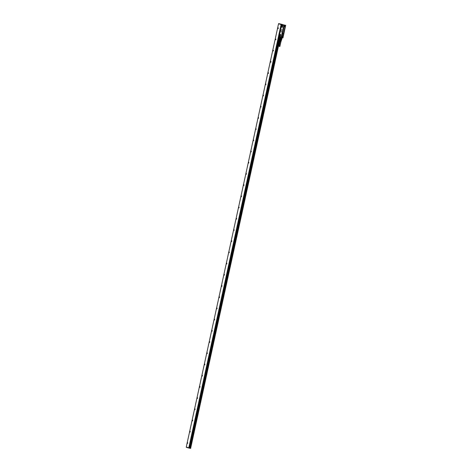 <?xml version="1.0" encoding="UTF-8"?>
<svg xmlns="http://www.w3.org/2000/svg" width="472" height="472" viewBox="0 0 472 472"><rect width="100%" height="100%" fill="white"/><g stroke="black" fill="none" stroke-linecap="round" stroke-linejoin="round"><path stroke-width="0.71" d="M283.047 37.766L282.203 37.66L283.041 37.778M282.982 37.795L280.598 37.253L280.805 36.91M281.418 37.146L283.082 37.359L281.507 37.087M283.094 37.371L283.064 37.719M282.958 25.152L283.371 25.14M279.536 34.621L279.855 34.279L280.604 34.491L280.315 36.515L280.663 36.94L279.253 35.984L281.536 25.429L282.639 25.329L282.722 25.765L282.162 27.276L281.271 26.662M280.681 30.91L280.746 30.55M281.796 29.695L281.637 29.352M281.465 30.704L281.448 30.999M281.07 32.096L281.235 31.712M285.454 25.807L283.784 25.517L281.282 36.975L282.964 37.317L281.3 37.105M284.109 25.093L285.719 25.364L284.097 25.075L283.755 25.506L281.253 36.963M284.05 25.163L281.3 36.975M282.97 25.122L284.079 25.075M282.451 26.998L282.681 25.453M282.51 27.016L282.162 27.346L281.247 26.798L279.625 34.191L280.716 34.957L280.285 36.444L279.288 36.149M280.327 36.716L280.663 36.94L280.327 36.716L190.629 448.152L190.405 447.497L279.967 36.609L190.381 447.491L279.949 36.609L190.363 447.486L189.933 447.444L190.718 447.586L190.6 448.146L280.315 36.71L280.616 37.306L280.344 37.158M285.737 25.453L285.631 25.789L283.896 25.494M285.613 25.795L283.873 25.476M282.28 24.981L281.861 25.11M281.825 25.158L282.622 25.388M281.477 26.166A0.678 0.437 99.8 0 1 282.356 25.742A0.678 0.437 99.8 0 1 281.477 26.166A0.678 0.437 -80.2 0 0 281.943 26.609L281.831 26.621A0.673 0.437 99.8 0 1 281.495 26.166A0.678 0.437 -80.2 0 1 282.162 25.346L282.061 25.299A0.673 0.437 -80.2 0 0 281.495 26.166M280.256 35.382A0.678 0.437 99.8 0 1 279.377 35.807A0.678 0.437 99.8 0 1 280.256 35.382M279.223 36.185L280.303 36.71L279.223 36.185M282.97 37.223L281.371 37.04M280.781 38.627L280.616 39.388L280.51 38.551L281.867 38.834L281.654 39.607L280.291 39.282L280.769 37.435M280.982 37.559L281.341 37.583L280.982 37.559L280.911 38.604L281.294 37.63M281.076 38.639L281.341 37.583M281.524 38.733L281.701 37.654L282.002 37.772L281.524 38.733L282.002 37.772M281.707 39.589L282.073 37.689M281.772 25.152L282.58 25.364M280.185 36.474L279.359 36.226M280.521 38.556L280.692 37.477M281.873 38.834L282.132 37.648M280.716 37.329L280.468 38.486M284.227 25.659L283.802 25.753L281.489 36.999L283.772 25.742L285.454 26.031M282.522 25.04L282.858 25.11L282.522 25.04M280.291 39.282L280.633 37.447M281.489 38.781L281.324 39.542L280.899 39.453L281.064 38.692M281.719 38.822L281.324 39.542M281.471 36.993L281.837 36.332L281.613 36.981M281.507 36.545L284.085 25.636M285.336 25.848L285.041 25.765L285.118 26.503L285.194 25.824M282.575 37.188L283.082 37.064L282.545 37.188L282.946 36.527L282.94 37.182L282.822 36.55M284.35 25.795L284.988 25.901A0.46 0.354 105.8 0 0 285.33 26.597L285.407 26.373M285.041 25.765L284.409 25.824A0.407 0.307 -74.2 0 1 283.955 26.355M285.07 25.824L285 25.925A0.407 0.307 105.8 0 0 285.064 26.55L285.076 25.807M283.165 36.509L283.106 36.545A0.407 0.307 105.8 0 0 282.569 37.017L282.557 37.046A0.46 0.354 105.8 0 1 283.165 36.509L285.395 26.379M282.71 36.568L283.247 36.586L285.418 26.349M282.002 36.462L281.713 36.261A0.46 0.354 105.8 0 1 282.055 36.958L282.545 37.188L282.952 36.468A0.407 0.307 105.8 0 1 283.1 36.545L283.141 36.733M282.545 37.188L281.92 37.017L282.557 37.046M281.489 36.379L283.873 26.349A0.46 0.354 105.8 0 0 284.486 25.812M283.743 26.243L281.577 36.356M283.979 26.302L284.044 25.665M285.088 26.497L285.153 25.854M281.648 36.999L281.713 36.356M282.162 26.456A0.472 0.307 -80.2 0 1 282.315 25.565A0.46 0.295 -80.2 0 0 282.167 26.444M280.215 35.217A0.46 0.295 -80.2 0 0 280.067 36.084M280.35 39.896L281.4 40.126M284.079 25.765L284.162 26.208L284.079 25.765M285.182 25.954L285.265 26.397L285.182 25.954M282.852 36.645L282.935 37.087L282.852 36.645M281.831 36.899L281.743 36.456L281.831 36.899M280.315 39.89L281.465 40.155L281.554 39.601M280.327 40.008L281.377 40.238M280.244 40.533L280.279 39.896M282.852 33.571L282.834 33.919L282.852 33.571M281.159 41.011L280.35 40.964L281.141 40.981M281.041 41.341L280.309 41.211L281.094 41.235M280.108 41.377L280.999 41.571M280.167 41.147L280.209 40.533M280.392 40.716L281.229 40.751M280.309 41.211L281.088 41.253M282.94 33.5L282.834 33.919M281.111 41.093L280.35 40.964M283.383 24.851L284.905 25.187M284.398 25.099L283.737 24.951M279.772 46.462L279.188 46.339M282.055 24.75L278.545 23.812L281.088 24.532L188.8 447.786L186.263 447.067L278.545 23.812M189.313 447.928L188.847 447.798M189.732 447.999L279.536 36.492M279.748 36.55L190.151 447.48M279.778 36.562L190.186 447.486M190.275 447.486L279.861 36.58L190.281 447.491M280.409 37.235L190.617 448.146L280.321 36.716M279.813 36.568L190.222 447.491M280.032 36.627L190.446 447.503M190.033 431.496L189.962 431.933L190.222 431.355M192.482 420.286L192.405 420.723L192.665 420.145M194.924 409.077L194.847 409.513L195.113 408.935M197.367 397.872L197.29 398.303L197.556 397.731M202.258 375.452L202.181 375.889L202.441 375.311M204.7 364.242L204.624 364.679L204.889 364.101M207.143 353.032L207.066 353.469L207.332 352.891M209.586 341.822L209.515 342.259L209.774 341.681M212.034 330.612L211.957 331.049L212.217 330.471M214.477 319.402L214.4 319.839L214.66 319.261M216.919 308.198L216.843 308.629L217.108 308.057M219.362 296.988L219.291 297.425M221.81 285.778L221.734 286.215L221.993 285.637M224.253 274.568L224.176 275.005L224.436 274.427M226.696 263.358L226.619 263.795L226.885 263.217M229.138 252.148L229.067 252.585L229.327 252.007M231.587 240.938L231.51 241.375L231.77 240.797M236.472 218.524L236.395 218.961L236.661 218.383M238.915 207.314L238.844 207.751L239.103 207.173M241.357 196.104L241.286 196.541L241.546 195.963M243.806 184.894L243.729 185.331L243.989 184.753M246.248 173.684L246.172 174.121L246.437 173.543M248.691 162.474L248.614 162.911L248.88 162.333M253.635 140.691L253.576 140.066L253.505 140.497M256.078 129.481L256.019 128.856L255.948 129.287M258.52 118.271L258.467 117.646L258.39 118.077M263.411 95.851L263.352 95.226L263.282 95.657M265.854 84.641L265.795 84.016L265.724 84.447M278.02 27.966L277.943 28.403L278.214 27.824M275.577 39.176L275.5 39.613L275.772 39.034M273.135 50.386L273.058 50.823L273.329 50.244M270.751 62.227L270.686 61.602L270.615 62.027M268.303 73.437L268.238 72.806L268.167 73.237M219.415 297.62L219.551 296.847M187.703 443.32L187.608 442.565L187.703 443.32M190.145 432.11L190.057 431.355L190.145 432.11M192.588 420.9L192.499 420.145L192.588 420.9M195.03 409.69L194.942 408.935L195.03 409.69M197.479 398.486L197.385 397.725L197.479 398.486M202.364 376.066L202.276 375.311L202.364 376.066M204.807 364.856L204.718 364.101L204.807 364.856M207.255 353.646L207.161 352.891L207.255 353.646M209.698 342.436L209.609 341.681L209.698 342.436M212.14 331.226L212.052 330.471L212.14 331.226M214.583 320.016L214.494 319.261L214.583 320.016M217.031 308.812L216.937 308.051L217.031 308.812M219.474 297.602L219.38 296.847L219.474 297.602M221.917 286.392L221.828 285.637L221.917 286.392M224.359 275.182L224.271 274.427L224.359 275.182M226.802 263.972L226.713 263.217L226.802 263.972M229.25 252.762L229.156 252.007L229.25 252.762M231.693 241.552L231.605 240.797L231.693 241.552M234.136 230.348L234.047 229.587L234.136 230.348M236.578 219.138L236.49 218.377L236.578 219.138M239.027 207.928L238.932 207.173L239.027 207.928M241.469 196.718L241.381 195.963L241.469 196.718M243.912 185.508L243.823 184.753L243.912 185.508M246.355 174.298L246.266 173.543L246.355 174.298M248.803 163.088L248.709 162.333L248.803 163.088M251.246 151.884L251.157 151.123L251.246 151.884M253.688 140.674L253.6 139.913L253.688 140.674M256.131 129.464L256.042 128.708L256.131 129.464M258.579 118.254L258.485 117.498L258.579 118.254M261.022 107.044L260.933 106.288L261.022 107.044M263.464 95.834L263.376 95.079L263.464 95.834M265.907 84.624L265.819 83.868L265.907 84.624M277.937 27.931L278.144 28.585L278.35 28.019L277.937 27.931M275.495 39.141L275.701 39.79L275.908 39.229L275.495 39.141M273.052 50.345L273.258 51L273.465 50.433L273.052 50.345M271.017 61.643L270.58 61.537L270.798 62.227L271.017 61.643L270.609 61.555L270.946 62.086M268.462 73.349L268.574 72.853L268.161 72.718L268.497 73.302M199.922 387.276L199.833 386.515L199.922 387.276M199.998 386.521L199.862 387.294M199.809 386.662L199.739 387.099M273.465 50.433L273.022 50.327L273.388 50.882M275.908 39.229L275.471 39.117L275.831 39.672M278.35 28.019L277.914 27.913L278.273 28.467M283.064 24.674L278.592 23.824M281.802 24.916L281.176 24.556L188.8 447.786M189.915 447.45L279.495 36.48M189.543 447.969L279.282 36.409L189.561 447.969L188.894 447.81L281.164 24.55M189.998 447.456L279.601 36.509M190.068 447.468L279.672 36.527M282.763 25.069L284.032 25.158M283.035 24.809L283.336 24.863M283.324 24.833L284.97 25.193L283.347 24.845M282.958 37.317L281.294 36.987M279.955 34.94L280.061 34.987A0.678 0.437 -80.2 0 0 279.843 36.25L279.731 36.261A0.673 0.437 99.8 0 1 279.394 35.807A0.673 0.437 -80.2 0 1 280.008 34.952M283.973 25.565L283.719 26.143M282.209 25.388A0.655 0.425 -80.2 0 0 282.002 26.585M280.108 35.028A0.655 0.425 -80.2 0 0 279.902 36.226M282.256 25.453A0.602 0.389 -80.2 0 0 282.067 26.544M280.156 35.087A0.602 0.389 -80.2 0 0 279.967 36.185M283.229 36.58L285.418 26.556M284.191 26.284L283.808 26.007M282.297 25.523A0.513 0.33 -80.2 0 0 282.132 26.491M280.197 35.164A0.513 0.33 -80.2 0 0 280.026 36.132M284.362 25.83L284.404 25.824A0.407 0.307 105.8 0 1 283.961 26.361L283.796 26.214M283.159 36.019A0.472 0.36 105.8 0 1 282.704 36.421L282.185 36.332A0.472 0.36 105.8 0 1 281.926 35.807L283.884 26.839L281.967 35.813A0.389 0.301 105.8 0 0 282.179 36.244L282.698 36.332A0.389 0.301 105.8 0 0 283.076 36.002L285.029 27.034A0.389 0.301 105.8 0 0 284.822 26.603L284.303 26.515A0.389 0.301 105.8 0 0 283.926 26.845L282.173 36.232L283.159 36.019L285.112 27.052A0.472 0.36 105.8 0 0 284.858 26.532L284.339 26.438A0.472 0.36 105.8 0 0 283.884 26.839M285.33 26.597L285.283 26.538A0.407 0.307 -74.2 0 1 285.236 26.556A0.407 0.307 105.8 0 1 285.064 26.55A0.407 0.307 105.8 0 0 285.283 26.538L284.911 26.338M280.215 35.205A0.472 0.307 -80.2 0 0 280.055 36.096M281.607 36.35L281.849 36.273A0.407 0.307 -74.2 0 1 281.99 36.904A0.407 0.307 105.8 0 0 281.707 36.297M281.926 35.807L283.926 26.845L284.339 26.438M284.769 26.686L284.25 26.597L285.011 27.034L284.858 26.532M285.112 27.052L283.058 36.002L284.929 27.016M282.704 36.421L282.185 36.332M282.008 35.819L282.167 36.143M190.104 447.474L279.701 36.539L190.104 447.474M283.111 24.75L281.613 24.432L189.331 447.934M278.616 23.647L281.518 24.65M186.257 447.244L189.231 448.14L186.31 447.084M278.663 23.606L282.74 24.591M190.352 447.486L279.937 36.604L190.322 447.486M190.428 447.503L280.014 36.627M190.676 448.164L280.38 36.751M280.616 24.037L278.692 23.6M280.622 24.037L282.793 24.591M281.536 24.656L189.248 447.916M279.294 36.415L189.561 447.969L279.288 36.415M279.412 36.456L189.679 447.987M279.453 36.468L189.726 447.999M285.595 25.795L284.02 25.523M281.849 24.922L281.548 25.388M279.259 35.896L279.33 36.432M281.943 38.787L282.162 37.778M280.309 39.902L280.427 39.359M281.265 40.763L281.465 40.155M280.934 41.577L279.861 46.498M280.167 41.412L279.099 46.327M189.231 448.14L190.682 448.394M190.729 447.586L190.605 448.146M186.298 447.314L189.225 448.14M189.962 447.45L279.566 36.497M190.039 447.462L279.636 36.521"/></g></svg>
